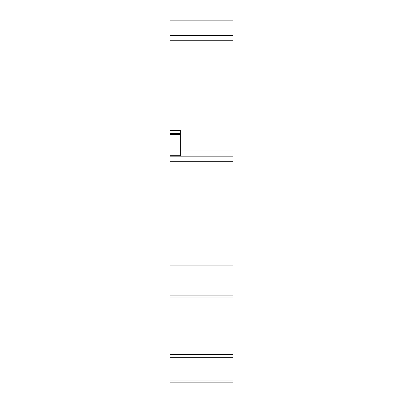 <?xml version="1.0" encoding="UTF-8"?>
<svg xmlns="http://www.w3.org/2000/svg" width="403" height="403" viewBox="0 0 403 403"><rect width="100%" height="100%" fill="white"/><g stroke="black" fill="none" stroke-linecap="round" stroke-linejoin="round"><path stroke-width="0.6" d="M232.929 40.758L170.071 40.758L170.071 20.15L232.929 20.15L232.929 161.316L170.071 161.316L170.071 297.908L232.929 297.908L232.929 161.316M170.071 40.758L170.071 161.316M170.071 297.908L170.071 382.85L232.929 382.85L232.929 297.908L170.071 297.908M196.866 382.85L218.209 382.85M232.929 354.172L170.071 354.172M170.071 265.073L232.929 265.073M170.071 156.163L232.929 156.163M180.378 156.163L180.378 130.401L170.071 130.401M170.071 133.494L180.378 133.494M170.071 35.605L232.929 35.605M170.071 380.029L232.929 380.029M232.929 357.703L170.071 357.703M170.071 354.353L232.929 354.353M170.071 295.087L232.929 295.087M170.071 155.256L180.378 155.256M180.378 134.401L170.071 134.401M180.378 151.009L232.929 151.009"/></g></svg>
